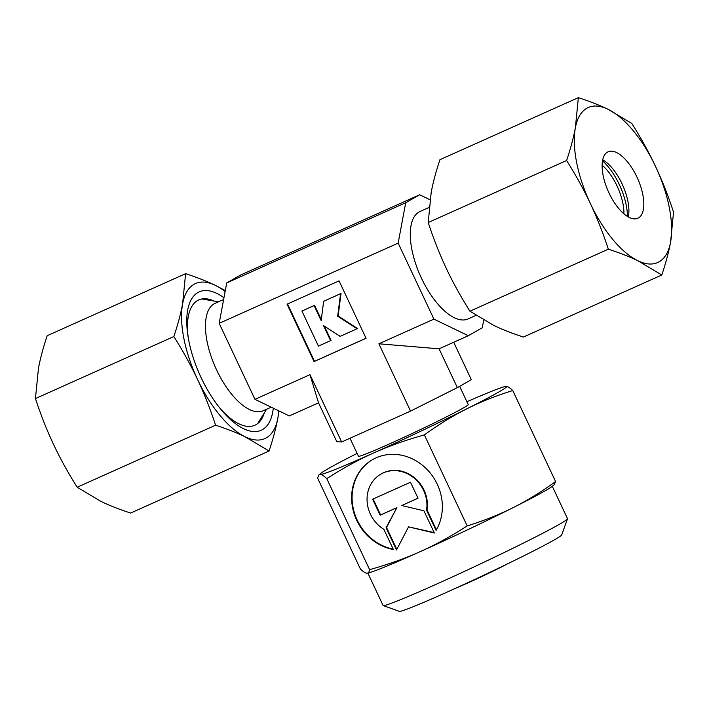 <?xml version="1.0" encoding="UTF-8"?>
<svg xmlns="http://www.w3.org/2000/svg" width="709" height="709" viewBox="0 0 709 709"><rect width="100%" height="100%" fill="white"/><g stroke="black" fill="none" stroke-linecap="round" stroke-linejoin="round"><path stroke-width="1.06" d="M349.989 438.251L358.462 456.25A60.664 2.287 -25.2 0 0 401.897 438.268A60.664 2.287 -25.2 0 0 463.066 408.136A60.664 2.287 -25.2 0 0 468.241 404.582L459.645 386.316M271.184 407.179L263.225 410.741A58.847 25.887 -114.1 0 1 216.05 368.76A58.847 25.887 -114.1 0 1 214.118 303.833A58.847 25.887 -114.1 0 1 215.093 303.346L223.627 299.517M476.014 315.381L468.055 318.944A58.847 25.887 -114.1 0 1 420.88 276.953A58.847 25.887 -114.1 0 1 418.948 212.035A58.847 25.887 -114.1 0 1 419.923 211.548L429.051 207.453M367.847 573.085L383.082 605.459A101.919 3.846 -25.2 0 0 383.206 605.557A101.919 3.846 -25.2 0 0 457.766 574.467A101.919 3.846 -25.2 0 0 558.825 524.633A101.919 3.846 -25.2 0 0 567.51 518.828A101.919 3.846 -25.2 0 0 567.519 518.669L552.284 486.294M383.206 605.557L399.335 611.353A89.786 3.385 -25.2 0 0 465.015 583.968A89.786 3.385 -25.2 0 0 554.039 540.054A89.786 3.385 -25.2 0 0 561.696 534.949L567.51 518.828M357.123 453.397A103.133 3.891 -25.2 0 0 328.834 468.294A103.133 3.891 -25.2 0 0 320.734 473.39A103.133 3.891 -25.2 0 0 320.362 474.463C321.833 474.569 323.969 475.961 326.778 478.637C342.58 468.454 358.24 459.875 373.758 452.909C389.285 445.952 406.16 439.952 424.372 434.901L467.196 525.91C451.403 536.093 435.743 544.672 420.224 551.637C404.688 558.595 387.823 564.594 369.602 569.646C369.212 572.101 368.281 573.289 366.819 573.2C365.357 573.094 363.212 571.702 360.402 569.026L317.579 478.017L318.935 474.906L320.362 474.463A103.133 3.891 -25.2 0 0 373.758 452.909A103.133 3.891 -25.2 0 0 466.752 408.854C480.817 401.808 496.149 395.702 512.767 390.544C509.948 387.867 507.812 386.476 506.341 386.37L505.508 386.449A103.133 3.891 -25.2 0 0 466.903 401.737M424.372 434.901C438.57 424.602 452.697 415.926 466.752 408.854A103.133 3.891 -25.2 0 0 497.869 392.538A103.133 3.891 -25.2 0 0 506.341 386.37A103.133 3.891 -25.2 0 0 505.508 386.449M366.819 573.2L367.661 573.12A103.133 3.891 -25.2 0 0 420.224 551.637A103.133 3.891 -25.2 0 0 513.21 507.591A103.133 3.891 -25.2 0 0 544.326 491.275A103.133 3.891 -25.2 0 0 552.435 486.17L554.234 484.664L555.581 481.544C541.392 491.842 527.266 500.527 513.21 507.591C499.145 514.637 483.813 520.743 467.196 525.91M372.952 459.414A49.143 44.091 -119.6 0 0 358.382 473.896A49.143 44.091 -119.6 0 0 393.194 549.129M393.38 549.519A49.143 44.091 60.4 0 1 357.921 474.161A49.143 44.091 60.4 0 1 372.721 459.547A49.143 44.091 60.4 0 1 428.573 471.086A49.143 44.091 60.4 0 1 436.062 530.385L426.561 510.188A32.428 29.096 -119.6 0 0 410.112 475.234A32.428 29.096 -119.6 0 0 380.972 474.073A32.428 29.096 -119.6 0 0 367.094 501.086A32.428 29.096 -119.6 0 0 383.87 529.313L393.38 549.519M426.561 510.188L427.022 509.922L436.389 529.827M381.203 473.94A32.428 29.096 60.4 0 1 381.433 473.807A32.428 29.096 60.4 0 1 410.573 474.968A32.428 29.096 60.4 0 1 427.022 509.922M396.411 507.91L380.157 515.195L372.624 499.207L410.484 482.235L418.009 498.232L401.755 505.517L423.92 510.79L434.369 533.008L408.561 526.867L396.517 549.971L386.068 527.762L396.88 507.653L386.529 527.496L396.827 549.378M386.068 527.762L386.529 527.496M408.561 526.867L434.174 532.583M401.755 505.517L417.982 498.188M373.111 498.985L380.618 514.938L396.88 507.653M380.157 515.195L380.618 514.938M314.096 305.579L301.928 311.038L318.421 346.098L330.598 340.639L323.508 325.582L340.152 336.358L357.052 328.781L337.679 316.241L340.559 293.721L323.65 301.298L321.177 320.636L314.096 305.579L314.566 305.313L321.31 319.653M323.65 301.298L341.02 293.455L338.149 315.975L357.522 328.524L357.052 328.781M340.559 293.721L341.02 293.455M337.679 316.241L338.149 315.975M324.359 326.131L331.059 340.382L330.598 340.639M301.928 311.038L314.566 305.313M339.053 280.879L366.057 338.264L314.052 361.572L287.048 304.188L339.053 280.879M287.535 303.975L314.512 361.306L366.039 338.22M314.052 361.572L314.512 361.306M429.982 199.743L419.684 194.771L405.708 202.712L398.157 243.116L433.926 319.121L378.881 343.794L410.555 411.105L457.349 387.619L471.325 379.687L453.707 342.252M398.157 243.116L219.178 323.331L254.948 399.335L289.316 415.935L318.527 402.845L309.993 374.671L254.948 399.335M309.993 374.671L341.667 441.982L410.555 411.105M326.778 478.637L369.602 569.646M512.767 390.544L555.581 481.544M433.926 319.121L468.294 335.72L482.271 327.78L483.706 320.105M419.684 194.771L240.706 274.986L226.729 282.918L219.178 323.331M405.708 202.712L226.729 282.918M468.294 335.72L439.084 348.81L457.349 387.619M378.881 343.794L439.084 348.81M318.527 402.845L336.793 441.654L341.667 441.982M456.667 587.788A34.892 1.312 -25.2 0 0 506.997 564.107M602.508 160.828A42.469 18.682 -114.1 0 1 627.412 216.405M602.118 165.153A36.398 16.015 -114.1 0 1 623.929 213.826M638.454 217.947A36.398 16.015 -114.1 0 1 637.852 218.248A36.398 16.015 -114.1 0 1 608.668 192.272A36.398 16.015 -114.1 0 1 607.48 152.116A36.398 16.015 -114.1 0 1 608.083 151.815A36.398 16.015 -114.1 0 1 637.267 177.782A36.398 16.015 -114.1 0 1 638.454 217.947M566.615 160.509C575.805 175.096 583.72 189.445 590.367 203.554A84.929 37.364 -114.1 0 1 575.371 127.788A84.929 37.364 -114.1 0 1 586.83 108.238A84.929 37.364 -114.1 0 1 607.976 109.266C599.459 105.162 589.587 101.29 578.358 97.647L575.371 127.788C573.492 137.785 570.577 148.695 566.615 160.509L428.209 222.537L431.196 192.405C433.066 182.399 435.982 171.489 439.952 159.685L578.358 97.647M661.807 274.995C665.769 263.19 668.693 252.28 670.563 242.274A84.929 37.364 -114.1 0 1 659.104 261.825A84.929 37.364 -114.1 0 1 637.958 260.797L661.807 274.995L523.402 337.032C512.164 333.39 502.291 329.517 493.783 325.413L469.934 311.216C460.744 296.619 452.829 282.271 446.183 268.17C439.553 254.061 433.562 238.853 428.209 222.537M608.34 249.178C619.577 252.821 629.45 256.693 637.958 260.797A84.929 37.364 -114.1 0 1 590.367 203.554C596.996 217.663 602.987 232.871 608.34 249.178L469.934 311.216M631.825 123.463L607.976 109.266A84.929 37.364 -114.1 0 1 655.568 166.509C648.93 152.408 641.016 138.06 631.825 123.463M673.55 212.142C668.197 195.826 662.206 180.618 655.568 166.509A84.929 37.364 -114.1 0 1 670.563 242.274L673.55 212.142M602.712 159.809A36.398 16.015 -114.1 0 1 628.307 216.936M214.153 301.077A68.658 30.203 65.9 0 0 197.607 300.501A68.658 30.203 65.9 0 0 188.833 314.007A68.658 30.203 65.9 0 0 188.293 338.007M219.524 407.684A68.658 30.203 65.9 0 0 237.79 423.246A68.658 30.203 65.9 0 0 256.029 424.656A68.658 30.203 65.9 0 0 264.297 412.957M223.964 297.727A75.836 33.358 65.9 0 0 197.944 292.489A75.836 33.358 65.9 0 0 187.965 336.004A75.836 33.358 65.9 0 0 220.8 409.261A75.836 33.358 65.9 0 0 262.472 429.619A75.836 33.358 65.9 0 0 273.293 408.189M77.175 487.234C67.984 472.646 60.07 458.298 53.432 444.188C46.794 430.088 40.803 414.871 35.45 398.564L173.856 336.536C183.046 351.123 190.96 365.472 197.607 379.572C204.236 393.681 210.227 408.898 215.58 425.205L77.175 487.234L101.024 501.44C109.54 505.544 119.413 509.416 130.642 513.05L269.048 451.021C273.018 439.208 275.934 428.298 277.804 418.301L279.018 410.963M215.58 425.205C226.818 428.848 236.691 432.72 245.199 436.824A84.929 37.364 65.9 0 0 266.345 437.852A84.929 37.364 65.9 0 0 277.804 418.301A84.929 37.364 65.9 0 0 278.717 410.812M225.294 290.601L215.217 285.293A84.929 37.364 65.9 0 0 194.071 284.265A84.929 37.364 65.9 0 0 182.612 303.807C180.742 313.812 177.817 324.722 173.856 336.536M225.116 291.55A84.929 37.364 65.9 0 0 215.217 285.293C206.709 281.189 196.836 277.316 185.598 273.674L182.612 303.807A84.929 37.364 65.9 0 0 197.607 379.572A84.929 37.364 65.9 0 0 245.199 436.824L269.048 451.021M35.45 398.564L38.437 368.423C40.307 358.426 43.231 347.516 47.193 335.703L185.598 273.674M218.505 301.821L201.826 298.968M266.637 409.217L257.659 423.565M381.433 473.807L380.972 474.073M320.734 473.39L318.935 474.906"/></g></svg>
